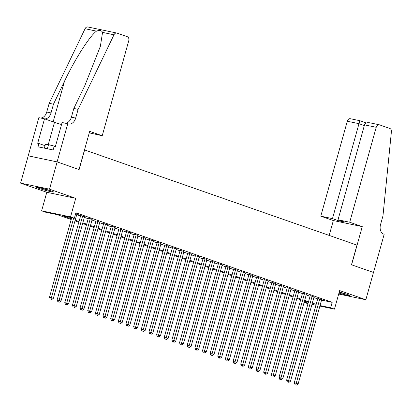 <?xml version="1.0" encoding="UTF-8"?>
<svg xmlns="http://www.w3.org/2000/svg" width="412" height="412" viewBox="0 0 412 412"><rect width="100%" height="100%" fill="white"/><g stroke="black" fill="none" stroke-linecap="round" stroke-linejoin="round"><path stroke-width="0.62" d="M38.908 188.356A8.858 0.577 -164.4 0 0 48.158 191.065A8.858 0.577 -164.4 0 0 53.534 192.013A8.858 0.577 -164.4 0 0 51.103 190.911A8.858 0.577 -164.4 0 0 41.854 188.202A8.858 0.577 -164.4 0 0 36.477 187.254A8.858 0.577 -164.4 0 0 38.908 188.356M338.947 293.107A8.858 0.577 -164.4 0 0 349.979 295.615A8.858 0.577 -164.4 0 0 347.543 294.508A8.858 0.577 -164.4 0 0 339.241 292.041M71.188 219.529L57.17 214.631L45.449 212.175L41.622 210.836L70.545 216.892L74.366 218.231L62.645 215.775L71.384 218.829M67.764 123.698L57.098 161.89L79.016 169.553L89.682 131.356L102.228 135.744L128.735 40.803A3.404 2.421 101.8 0 0 127.354 36.73L116.91 33.078A3.404 2.421 101.8 0 0 116.694 33.022A3.404 2.421 101.8 0 0 113.985 34.793L78.11 109.35L75.674 118.079A7.946 5.65 -78.2 0 1 68.691 123.986A7.946 5.65 -78.2 0 1 68.186 123.847L62.099 122.513L55.27 146.955L54.024 146.693L53.107 149.968L38.022 146.806L38.934 143.536L37.683 143.273L44.511 118.831L38.841 117.641L20.6 183.129L46.803 192.286L41.622 210.836M308.011 303.587L304.071 302.557M28.217 155.849L57.139 161.906L49.522 189.185L20.6 183.129M338.685 294.044L365.851 299.735L339.653 290.578L334.472 309.129L319.882 306.075M57.139 161.906L79.13 169.59L84.615 149.947L356.962 245.125L351.477 264.767L373.468 272.456L365.851 299.735M76.869 214.106L78.259 214.395L75.69 213.498M84.522 216.779L80.7 215.522M92.17 219.452L88.353 218.195M99.817 222.125L96.001 220.868M107.47 224.798L103.654 223.541M115.118 227.47L111.302 226.219M122.771 230.143L118.955 228.892M130.419 232.816L126.602 231.565M138.072 235.494L134.255 234.237M145.719 238.167L141.903 236.91M153.372 240.84L149.551 239.583M161.02 243.513L157.204 242.256M168.673 246.185L164.852 244.929M176.321 248.858L172.504 247.607M183.968 251.531L180.152 250.28M191.621 254.209L187.805 252.953M199.269 256.882L195.453 255.625M206.922 259.555L203.106 258.298M214.57 262.228L210.753 260.971M222.222 264.901L218.406 263.644M229.87 267.573L226.054 266.322M237.523 270.246L233.702 268.995M245.171 272.919L241.355 271.668M252.824 275.597L249.002 274.341M260.472 278.27L256.655 277.013M268.124 280.943L264.303 279.686M275.772 283.616L271.956 282.359M283.42 286.288L279.604 285.032M291.073 288.961L287.257 287.71M298.721 291.634L294.904 290.383M306.373 294.307L302.557 293.056M314.021 296.985L310.205 295.728M321.545 300.111L332.17 302.336L75.89 212.772L74.366 218.231M76.704 214.698L80.556 216.048M84.352 217.371L88.204 218.72M92.005 220.049L95.857 221.393M99.653 222.722L103.505 224.066M107.305 225.395L111.158 226.739M114.953 228.068L118.805 229.412M122.601 230.741L126.458 232.09M130.254 233.413L134.106 234.763M137.902 236.086L141.759 237.436M145.554 238.759L149.407 240.108M153.202 241.437L157.06 242.781M160.855 244.11L164.707 245.454M168.503 246.783L172.355 248.127M176.156 249.456L180.008 250.8M183.803 252.129L187.656 253.478M191.456 254.801L195.309 256.151M199.104 257.474L202.956 258.824M206.757 260.147L210.609 261.496M214.405 262.825L218.257 264.169M222.053 265.498L225.91 266.842M229.705 268.171L233.558 269.515M237.353 270.844L241.211 272.188M245.006 273.517L248.858 274.866M252.654 276.189L256.506 277.539M260.307 278.862L264.159 280.212M267.954 281.54L271.807 282.884M275.607 284.213L279.46 285.557M283.255 286.886L287.107 288.23M290.908 289.559L294.76 290.903M298.556 292.232L302.408 293.576M306.209 294.904L310.061 296.254M313.856 297.577L317.709 298.927M321.674 299.658L317.858 298.401M46.803 192.286L75.72 198.342L49.522 189.185M75.72 198.342L70.545 216.892M332.17 302.336L330.645 307.795L334.472 309.129M312.09 303.907L313.45 304.19L312.136 303.732M308.341 302.408L304.489 301.059M300.693 299.735L296.836 298.386M293.04 297.057L289.188 295.713M285.392 294.384L281.535 293.04M277.739 291.711L273.887 290.367M270.092 289.039L266.24 287.694M262.439 286.366L258.587 285.016M254.791 283.693L250.939 282.344M247.138 281.02L243.286 279.671M239.49 278.342L235.638 276.998M231.838 275.669L227.985 274.325M224.19 272.996L220.338 271.652M216.542 270.323L212.685 268.979M208.889 267.651L205.037 266.307M201.241 264.978L197.384 263.628M193.588 262.305L189.736 260.956M185.941 259.632L182.089 258.283M178.288 256.954L174.436 255.61M170.64 254.281L166.788 252.937M162.987 251.608L159.135 250.264M155.339 248.936L151.487 247.591M147.687 246.263L143.834 244.913M140.039 243.59L136.187 242.241M132.386 240.917L128.534 239.568M124.738 238.244L120.886 236.895M117.09 235.566L113.233 234.222M109.438 232.893L105.585 231.549M101.79 230.22L97.932 228.876M94.137 227.548L90.285 226.203M86.489 224.875L82.637 223.525M78.836 222.202L74.984 220.853M304.159 302.243L308.15 303.083M315.942 305.251L311.946 304.411M320.021 305.57L330.645 307.795M75.18 220.157L79.032 221.502M82.827 222.83L86.685 224.174M90.48 225.503L94.333 226.847M98.128 228.176L101.98 229.525M105.781 230.849L109.633 232.198M113.429 233.522L117.281 234.871M121.082 236.2L124.934 237.544M128.729 238.872L132.582 240.217M136.382 241.545L140.234 242.889M144.03 244.218L147.882 245.562M151.683 246.891L155.535 248.235M159.331 249.564L163.183 250.913M166.978 252.237L170.836 253.586M174.631 254.91L178.484 256.259M182.279 257.588L186.136 258.932M189.932 260.26L193.784 261.605M197.58 262.933L201.432 264.277M205.233 265.606L209.085 266.95M212.88 268.279L216.733 269.628M220.533 270.952L224.386 272.301M228.181 273.625L232.033 274.974M235.834 276.298L239.686 277.647M243.482 278.976L247.334 280.32M251.129 281.648L254.987 282.993M258.782 284.321L262.635 285.665M266.43 286.994L270.287 288.338M274.083 289.667L277.935 291.016M281.731 292.34L285.583 293.689M289.384 295.013L293.236 296.362M297.031 297.685L300.884 299.035M304.684 300.363L308.537 301.708M312.332 303.036L316.184 304.38M317.904 298.226L294.271 382.861L296.228 383.273L319.81 298.813M295.821 384.767L296.583 385.035L295.821 384.767L296.228 383.273L298.139 383.943L321.721 299.478M294.271 382.861L295.038 384.607M296.583 385.035L298.139 383.943M345.828 293.936A7.663 0.5 15.6 0 1 339.704 292.304A7.663 0.5 15.6 0 1 339.21 292.154M339.189 292.232A8.801 0.572 -164.4 0 0 339.411 292.299A8.801 0.572 -164.4 0 0 346.78 294.25M49.383 190.339A7.663 0.5 15.6 0 1 43.26 188.706A7.663 0.5 15.6 0 1 40.896 187.97M39.918 187.738A8.801 0.572 -164.4 0 0 42.966 188.696A8.801 0.572 -164.4 0 0 50.341 190.648M44.326 148.129L45.33 144.54L48.508 144.627L55.419 146.425M47.354 148.763L48.508 144.627M349.711 222.233L376.218 127.293L364.527 124.846L338.02 219.781L349.711 222.233L362.256 226.615L351.591 264.808L373.509 272.466L384.175 234.273L383.752 234.129A7.946 5.65 101.8 0 1 380.528 224.617L382.964 215.888L391.4 131.742A3.404 2.421 101.8 0 0 389.865 128.472L379.426 124.821A3.404 2.421 101.8 0 0 379.21 124.764A3.404 2.421 101.8 0 0 376.218 127.293M329.183 235.417L333.334 220.559L362.256 226.615M333.334 220.559L320.788 216.176L332.474 218.623L338.824 220.842L344.37 222.001L338.02 219.781M332.474 218.623L358.981 123.682L347.295 121.236A3.404 2.421 -78.2 0 1 350.288 118.707L359.846 120.706L358.981 123.682L364.332 125.557M320.788 216.176L347.295 121.236M338.824 220.842L339.019 220.132M364.527 124.846C365.377 122.956 367.226 122.297 370.084 122.869L379.21 124.764M78.11 109.35L73.83 108.454L84.831 85.593L100.353 46.391L102.552 32.399C101.62 30.385 99.606 29.963 96.501 31.132C89.904 35.731 74.778 59.431 64.468 81.329L53.467 104.19L51.031 112.919A7.946 5.65 -78.2 0 1 44.738 118.908M53.467 104.19L49.188 103.294L46.752 112.023A7.946 5.65 -78.2 0 1 40.623 118.017M65.266 123.178A7.946 5.65 -78.2 0 0 71.394 117.183L73.83 108.454M96.501 31.132L85.068 28.737L49.188 103.294M57.098 161.89L28.181 155.834M102.228 135.744L89.265 132.849M61.532 124.527A12.772 0.829 15.6 0 1 54.492 122.318L44.511 118.831M85.068 28.737A3.404 2.421 -78.2 0 1 87.771 26.965L116.694 33.022M45.016 145.657L38.934 143.536M310.257 295.553L286.623 380.188L288.575 380.6L312.162 296.135M288.168 382.094L288.936 382.362L288.168 382.094L288.575 380.6L290.491 381.265L314.073 296.805M286.623 380.188L287.385 381.929M288.936 382.362L290.491 381.265M302.604 292.875L278.976 377.516L280.927 377.928L304.509 293.462M280.521 379.421L281.283 379.689L280.521 379.421L280.927 377.928L282.838 378.592L306.42 294.132M278.976 377.516L279.738 379.256M281.283 379.689L282.838 378.592M294.956 290.202L271.323 374.843L273.28 375.25L296.861 290.79M272.868 376.748L273.635 377.016L272.868 376.748L273.28 375.25L275.19 375.919L298.772 291.459M271.323 374.843L272.085 376.583M273.635 377.016L275.19 375.919M287.303 287.53L263.675 372.17L265.627 372.577L289.209 288.117M265.22 374.075L265.982 374.343L265.22 374.075L265.627 372.577L267.537 373.246L291.119 288.786M263.675 372.17L264.437 373.911M265.982 374.343L267.537 373.246M279.655 284.857L256.022 369.497L257.979 369.904L281.561 285.444M257.567 371.403L258.334 371.67L257.567 371.403L257.979 369.904L259.89 370.573L283.471 286.113M256.022 369.497L256.789 371.238M258.334 371.67L259.89 370.573M272.002 282.184L248.374 366.824L250.326 367.231L273.908 282.771M249.919 368.73L250.681 368.992L249.919 368.73L250.326 367.231L252.242 367.901L275.824 283.441M248.374 366.824L249.136 368.565M250.681 368.992L252.242 367.901M264.355 279.511L240.721 364.146L242.678 364.558L266.26 280.098M242.266 366.052L243.034 366.32L242.266 366.052L242.678 364.558L244.589 365.228L268.171 280.763M240.721 364.146L241.489 365.892M243.034 366.32L244.589 365.228M256.702 276.838L233.074 361.473L235.025 361.885L258.607 277.42M234.619 363.379L235.381 363.647L234.619 363.379L235.025 361.885L236.941 362.555L260.523 278.09M233.074 361.473L233.836 363.219M235.381 363.647L236.941 362.555M249.054 274.165L225.421 358.801L227.378 359.213L250.96 274.747M226.966 360.706L227.733 360.974L226.966 360.706L227.378 359.213L229.288 359.877L252.87 275.417M225.421 358.801L226.188 360.541M227.733 360.974L229.288 359.877M241.406 271.487L217.773 356.128L219.725 356.534L243.307 272.075M219.318 358.033L220.085 358.301L219.318 358.033L219.725 356.534L221.641 357.204L245.222 272.744M217.773 356.128L218.535 357.868M220.085 358.301L221.641 357.204M233.753 268.815L210.12 353.455L212.077 353.862L235.659 269.402M211.67 355.36L212.432 355.628L211.67 355.36L212.077 353.862L213.988 354.531L237.57 270.071M210.12 353.455L210.887 355.196M212.432 355.628L213.988 354.531M226.106 266.142L202.472 350.782L204.424 351.189L228.006 266.729M204.017 352.687L204.785 352.955L204.017 352.687L204.424 351.189L206.34 351.858L229.922 267.398M202.472 350.782L203.234 352.523M204.785 352.955L206.34 351.858M218.453 263.469L194.825 348.109L196.776 348.516L220.358 264.056M196.37 350.015L197.132 350.282L196.37 350.015L196.776 348.516L198.687 349.185L222.269 264.725M194.825 348.109L195.587 349.85M197.132 350.282L198.687 349.185M210.805 260.796L187.172 345.436L189.129 345.843L212.71 261.383M188.717 347.342L189.484 347.604L188.717 347.342L189.129 345.843L191.039 346.513L214.621 262.053M187.172 345.436L187.934 347.177M189.484 347.604L191.039 346.513M203.152 258.123L179.524 342.758L181.476 343.17L205.058 258.71M181.069 344.664L181.831 344.932L181.069 344.664L181.476 343.17L183.386 343.84L206.968 259.375M179.524 342.758L180.286 344.504M181.831 344.932L183.386 343.84M195.504 255.45L171.871 340.085L173.828 340.497L197.41 256.032M173.416 341.991L174.183 342.259L173.416 341.991L173.828 340.497L175.739 341.162L199.32 256.702M171.871 340.085L172.633 341.826M174.183 342.259L175.739 341.162M187.851 252.772L164.223 337.413L166.175 337.825L189.757 253.359M165.768 339.318L166.53 339.586L165.768 339.318L166.175 337.825L168.091 338.489L191.673 254.029M164.223 337.413L164.985 339.153M166.53 339.586L168.091 338.489M180.204 250.099L156.57 334.74L158.527 335.147L182.109 250.687M158.115 336.645L158.883 336.913L158.115 336.645L158.527 335.147L160.438 335.816L184.02 251.356M156.57 334.74L157.338 336.48M158.883 336.913L160.438 335.816M172.551 247.427L148.923 332.067L150.874 332.474L174.456 248.014M150.468 333.972L151.23 334.24L150.468 333.972L150.874 332.474L152.79 333.143L176.372 248.683M148.923 332.067L149.685 333.808M151.23 334.24L152.79 333.143M164.903 244.754L141.27 329.394L143.227 329.801L166.808 245.341M142.815 331.299L143.582 331.567L142.815 331.299L143.227 329.801L145.137 330.47L168.719 246.01M141.27 329.394L142.037 331.135M143.582 331.567L145.137 330.47M157.25 242.081L133.622 326.721L135.574 327.128L159.156 242.668M135.167 328.627L135.934 328.894L135.167 328.627L135.574 327.128L137.49 327.798L161.071 243.338M133.622 326.721L134.384 328.462M135.934 328.894L137.49 327.798M149.602 239.408L125.969 324.043L127.926 324.455L151.508 239.995M127.519 325.949L128.281 326.216L127.519 325.949L127.926 324.455L129.837 325.125L153.418 240.66M125.969 324.043L126.736 325.789M128.281 326.216L129.837 325.125M141.955 236.735L118.321 321.37L120.273 321.782L143.855 237.322M119.866 323.276L120.634 323.544L119.866 323.276L120.273 321.782L122.189 322.452L145.771 237.987M118.321 321.37L119.083 323.116M120.634 323.544L122.189 322.452M134.302 234.062L110.668 318.697L112.625 319.109L136.207 234.644M112.219 320.603L112.981 320.871L112.219 320.603L112.625 319.109L114.536 319.774L138.118 235.314M110.668 318.697L111.436 320.438M112.981 320.871L114.536 319.774M126.654 231.384L103.021 316.025L104.972 316.437L128.559 231.971M104.566 317.93L105.333 318.198L104.566 317.93L104.972 316.437L106.888 317.101L130.47 232.641M103.021 316.025L103.783 317.765M105.333 318.198L106.888 317.101M119.001 228.712L95.373 313.352L97.325 313.759L120.907 229.299M96.918 315.257L97.68 315.525L96.918 315.257L97.325 313.759L99.235 314.428L122.817 229.968M95.373 313.352L96.135 315.092M97.68 315.525L99.235 314.428M111.353 226.039L87.72 310.679L89.677 311.086L113.259 226.626M89.265 312.584L90.032 312.852L89.265 312.584L89.677 311.086L91.588 311.755L115.169 227.295M87.72 310.679L88.482 312.42M90.032 312.852L91.588 311.755M103.7 223.366L80.072 308.006L82.024 308.413L105.606 223.953M81.617 309.912L82.379 310.179L81.617 309.912L82.024 308.413L83.935 309.082L107.517 224.622M80.072 308.006L80.834 309.747M82.379 310.179L83.935 309.082M96.053 220.693L72.419 305.333L74.376 305.74L97.958 221.28M73.964 307.239L74.732 307.507L73.964 307.239L74.376 305.74L76.287 306.41L99.869 221.95M72.419 305.333L73.187 307.074M74.732 307.507L76.287 306.41M88.4 218.02L64.772 302.655L66.723 303.067L90.305 218.607M66.317 304.561L67.079 304.829L66.317 304.561L66.723 303.067L68.639 303.737L92.221 219.272M64.772 302.655L65.534 304.401M67.079 304.829L68.639 303.737M80.752 215.347L57.119 299.982L59.076 300.394L82.657 215.934M58.664 301.888L59.431 302.156L58.664 301.888L59.076 300.394L60.986 301.064L84.568 216.599M57.119 299.982L57.886 301.728M59.431 302.156L60.986 301.064M71.703 217.675L49.471 297.309L51.423 297.721L73.66 218.082M51.016 299.215L51.778 299.483L51.016 299.215L51.423 297.721L53.339 298.386L76.92 213.926M49.471 297.309L50.233 299.05M51.778 299.483L53.339 298.386M51.031 112.919L46.752 112.023M71.394 117.183L75.674 118.079M113.985 34.793L102.552 32.399M64.468 81.329L53.153 121.849M48.266 144.617L54.492 122.318M366.196 122.925L359.846 120.706"/></g></svg>
